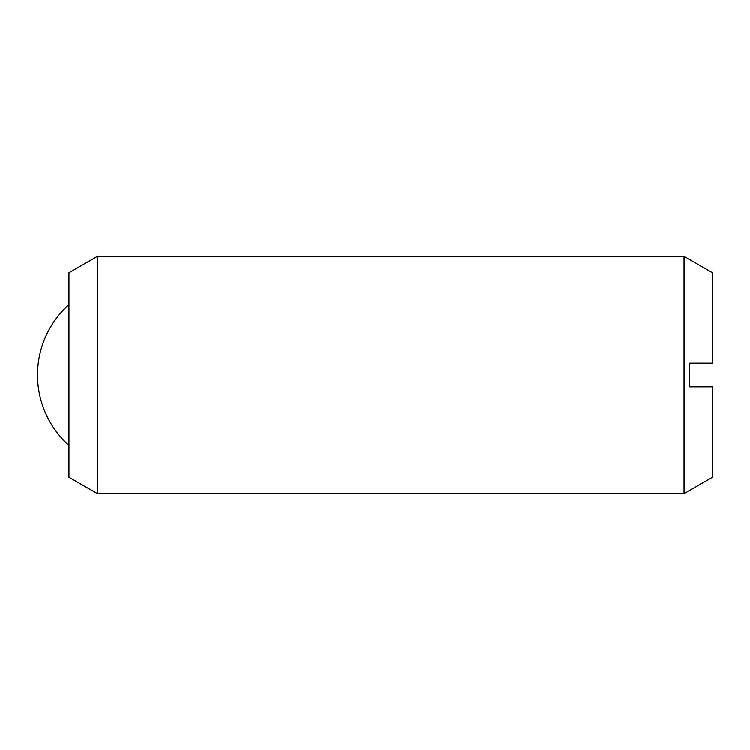 <?xml version="1.0" encoding="UTF-8"?>
<svg xmlns="http://www.w3.org/2000/svg" width="750" height="750" viewBox="0 0 750 750"><rect width="100%" height="100%" fill="white"/><g stroke="black" fill="none" stroke-linecap="round" stroke-linejoin="round"><path stroke-width="1.12" d="M97.416 375L97.416 493.641L684.028 493.641L684.028 256.359L97.416 256.359L97.416 375M97.416 256.359L68.944 272.803L68.944 477.197L97.416 493.641M684.028 256.359L712.5 272.803L712.5 363.131L689.719 363.131L689.719 386.869L712.5 386.869L712.5 477.197L684.028 493.641M68.944 304.584A94.566 94.566 0 0 0 68.944 445.416"/></g></svg>
